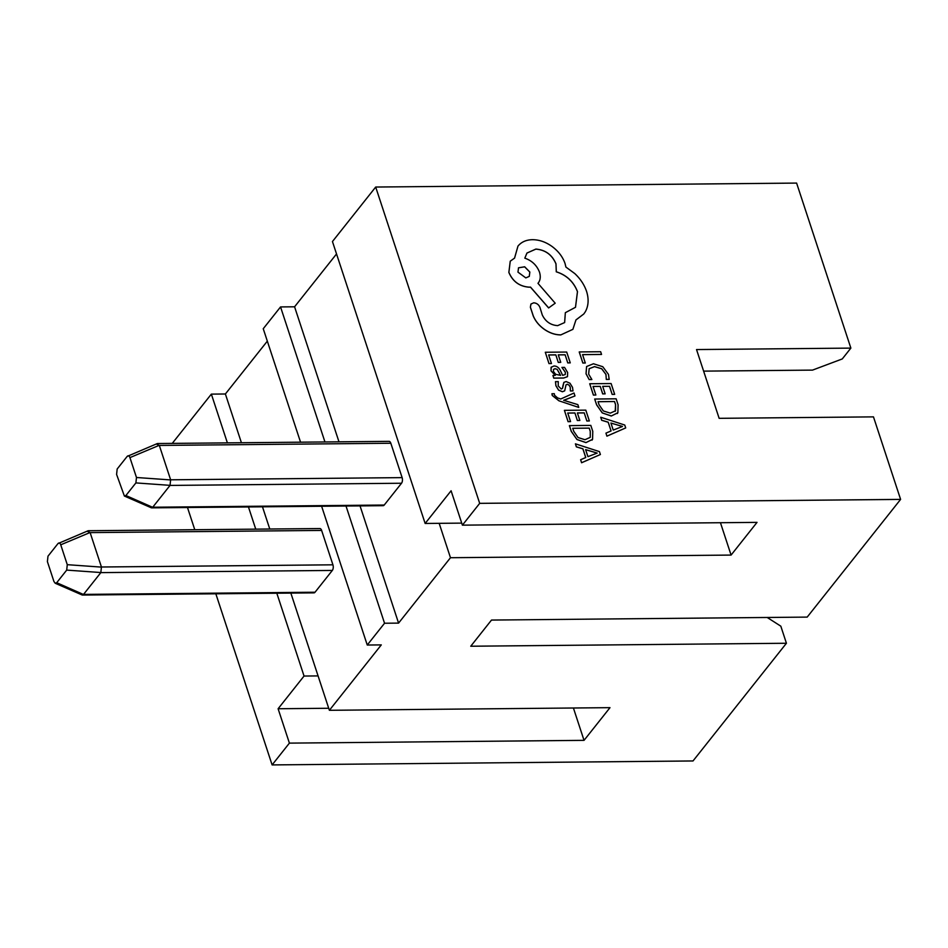 <?xml version="1.0" encoding="UTF-8"?>
<svg xmlns="http://www.w3.org/2000/svg" width="948" height="948" viewBox="0 0 948 948"><rect width="100%" height="100%" fill="white"/><g stroke="black" fill="none" stroke-linecap="round" stroke-linejoin="round"><path stroke-width="1.42" d="M462.399 525.156L757.025 522.372L731.086 555.078L450.478 557.72L439.173 523.332L425.142 523.462L451.094 490.768L462.399 525.156L479.688 503.352L375.692 187.04L796.604 183.083L850.866 348.106L696.531 349.563L719.141 418.329L873.475 416.871L900.6 499.395L807.186 617.101L491.502 620.063L470.753 646.228L786.425 643.254L780.82 626.178L767.205 617.468M276.816 593.211L304.047 676.043L318.078 675.912L329.383 710.301L381.286 644.901L367.255 645.031L321.621 506.256M300.552 442.183L263.248 328.731L280.549 306.927L324.951 441.958M367.255 645.031L384.544 623.239L346.008 506.019M425.142 523.462L332.452 241.539L375.692 187.04M786.425 643.254L693.012 760.96L272.112 764.918L289.401 743.125L278.108 708.749L304.047 676.043M187.479 507.512L194.778 529.719M215.836 593.792L272.112 764.918M900.6 499.395L479.688 503.352M850.866 348.106L842.274 358.936L812.519 370.111L703.617 371.13M328.719 708.263L278.108 708.749M573.41 708.002L584.039 740.352L289.401 743.125M329.383 710.301L609.991 707.658L584.039 740.352M360.039 505.888L398.575 623.109L450.478 557.72M398.575 623.109L384.544 623.239M267.336 341.138L225.387 393.989L211.357 394.119L227.39 442.87M248.447 506.943L255.747 529.15M211.357 394.119L172.252 443.391M336.528 253.946L294.579 306.796L280.549 306.927M720.444 522.715L731.086 555.078M461.723 523.118L439.173 523.332M294.579 306.796L338.981 441.827M127.174 456.403L117.173 468.999L116.592 474.427L124.389 496.053L125.894 495.52L135.896 482.911L136.476 477.496L129.935 457.611C129.177 455.715 128.253 455.313 127.174 456.403L157.392 443.534L389.047 441.353A4.076 2.062 89.5 0 1 390.825 443.249L402.13 477.626A4.076 2.062 89.5 0 1 401.525 483.243L384.224 505.047A4.076 2.062 89.5 0 1 383.134 505.675L151.467 507.855L152.723 507.227L384.224 505.047M390.825 443.249L159.323 445.43L170.628 479.806L402.13 477.626M401.525 483.243L170.024 485.423L152.723 507.227M170.024 485.423L170.628 479.806M159.323 445.43L156.515 444.091M124.389 496.053L151.467 507.855M225.387 393.989L241.42 442.74M262.478 506.813L269.777 529.02M290.846 593.081L318.078 675.912M57.982 543.583L47.981 556.192L47.4 561.619L53.929 581.491L55.197 583.245L56.702 582.712L66.704 570.104L67.272 564.676L60.743 544.804C59.985 542.908 59.06 542.493 57.982 543.583L88.2 530.726L319.855 528.546A4.076 2.062 89.5 0 1 321.621 530.43L332.926 564.818A4.076 2.062 89.5 0 1 332.333 570.435L315.032 592.227A4.076 2.062 89.5 0 1 313.942 592.867L82.275 595.048L83.531 594.408L315.032 592.227M321.621 530.43L90.131 532.61L101.436 566.999L332.926 564.818M332.333 570.435L100.832 572.616L83.531 594.408M100.832 572.616L101.436 566.999M90.131 532.61L87.323 531.283M55.197 583.245L82.275 595.048M601.542 354.434L600.653 351.732L579.252 351.933L582.854 363.037L585.295 363.013L582.582 354.611L601.542 354.434L582.593 354.659M582.89 362.989L585.331 362.966M579.216 351.969L582.854 363.037M589.135 368.713L594.562 366.592L601.719 368.736L605.973 374.436L606.293 379.425L609.185 379.401L608.462 374.377L602.774 366.71L593.46 363.759L586.611 366.521L586.065 373.749L589.182 379.591L591.872 379.52L588.649 374.116L589.182 368.642M586.575 366.556L586.03 373.796L589.182 379.591M589.218 379.544L591.872 379.52M589.099 368.76L594.526 366.639L601.684 368.784L605.938 374.472L606.293 379.425M609.22 379.366L606.329 379.39M593.389 395.079L595.865 395.02L593.045 386.44L600.238 386.369L602.679 393.918L605.156 393.847L602.691 386.346L609.505 386.334L612.171 394.427L614.671 394.356L611.116 383.549L589.715 383.75L593.389 395.079L595.865 395.02M593.057 386.488L600.202 386.417M600.238 386.369L602.715 393.87L605.156 393.847M602.691 386.346L609.505 386.334M609.54 386.286L612.171 394.427M612.207 394.38L614.671 394.356M589.715 383.75L593.424 395.043M594.728 399.001L596.624 404.772L602.3 412.89L611.318 415.971L617.871 412.736L618.096 404.784L616.129 398.8L594.692 399.049L596.588 404.82L602.264 412.925L611.282 416.018L617.835 412.783M617.326 413.541L617.871 412.736M614.553 401.525L598.058 401.679L599.053 404.737L603.343 410.946L610.299 413.127L615.572 410.768L615.596 404.701L614.553 401.525L598.07 401.727M615.205 411.325L615.56 404.737L614.517 401.573M606.933 436.116L625.704 427.927L624.756 425.036L600.724 417.239L601.707 420.237L608.225 422.192L611.093 430.937L605.95 433.129L606.898 436.163L625.704 427.927M610.927 423.033L613.238 430.072L622.481 426.481L610.927 423.033M605.95 433.129L606.898 436.163M600.724 417.239L601.672 420.284L608.189 422.239L611.057 430.949M622.457 426.41L610.939 423.092M548.975 363.582L551.452 363.511L548.631 354.931L555.824 354.872L558.265 362.409L560.742 362.349L558.277 354.848L565.126 354.777L567.757 362.918L570.258 362.859L566.703 352.052L545.301 352.253L548.975 363.582L551.452 363.511M548.643 354.979L555.789 354.908M555.824 354.872L558.265 362.409M558.301 362.373L560.742 362.349M558.289 354.884L565.091 354.825M565.126 354.777L567.757 362.918M567.793 362.871L570.258 362.859M545.301 352.253L549.011 363.534M567.651 372.517L564.534 367.374L561.927 367.397L565.387 372.291L565.257 374.507L562.65 375.361L560.552 370.929C558.988 367.623 556.784 365.987 553.928 366.011L551.096 367.326L551.037 370.798L555.267 375.361L552.933 375.455L553.798 378.086L563.633 377.991L567.473 376.676L567.651 372.517M551.286 367.054L551.001 370.846L555.267 375.361M557.187 369.353L555.018 368.677L553.49 369.447L553.454 371.462L555.646 374.306L560.6 375.384L557.187 369.353L554.983 368.713L553.454 369.495M552.933 375.455L553.762 378.134L563.598 378.039L567.473 376.676M561.927 367.397L565.352 372.339L565.245 374.531M560.541 375.384L557.151 369.388M555.504 381.641L555.943 385.718L558.585 390.066L562.448 391.725L564.688 390.825L566.027 384.852L567.26 384.26L569.013 385.042L570.258 387.116L570.412 390.931L573.007 390.908L572.521 387.353L569.949 383.205L566.134 381.558L563.953 382.328L562.531 388.336L561.299 389.036L558.218 385.954L558.265 381.617L555.469 381.689L555.907 385.753L558.55 390.114L562.413 391.773L564.676 390.837M565.992 384.888L567.224 384.307L568.978 385.089L570.222 387.151L570.376 390.979L573.007 390.908M562.994 385.575L563.835 382.459M562.958 385.623L562.496 388.384M578.754 407.367L577.853 404.642L563.633 400.281L574.962 395.968L574.026 392.993L560.706 399.013L557.543 397.887L554.509 395.209L554.319 393.716L551.937 393.74L552.246 395.482L558.893 400.779L578.718 407.415L558.893 400.779M563.633 400.281L564.759 399.997M564.795 399.949L574.986 395.932M551.937 393.74L552.281 395.435L558.929 400.731M568.077 421.67L570.554 421.599L567.734 413.032L574.926 412.961L577.356 420.509L579.844 420.438L577.379 412.937L584.229 412.878L586.859 421.019L589.348 420.948L585.805 410.14L564.404 410.342L568.077 421.67L570.554 421.599M567.745 413.067L574.891 413.008M574.926 412.961L577.356 420.509M577.391 420.462L579.844 420.438M577.391 412.984L584.193 412.913M584.229 412.878L586.859 421.019M586.895 420.971L589.348 420.948M564.404 410.342L568.113 421.623M569.416 425.593L571.312 431.364L576.988 439.481L586.006 442.562L592.559 439.327L592.784 431.376L590.817 425.391L569.381 425.628L571.277 431.399L576.953 439.517L585.971 442.609L592.524 439.374M592.002 440.156L592.559 439.327M589.241 428.117L572.746 428.271L573.741 431.316L578.031 437.538L584.987 439.718L590.26 437.36L590.284 431.293L589.241 428.117L572.758 428.318M590.26 437.36L590.249 431.328L589.206 428.164M581.622 462.707L600.392 454.519L599.432 451.615L575.412 443.83L576.396 446.828L582.913 448.783L585.781 457.517L580.638 459.721L581.586 462.754L600.392 454.519M585.615 449.625L587.926 456.663L597.169 453.073L585.615 449.625M580.638 459.721L581.586 462.754M575.412 443.83L576.36 446.864L582.878 448.831L585.734 457.54M597.121 453.073L585.627 449.684M560.884 334.869L572.876 329.347L575.957 319.914L583.79 313.978L585.331 311.75C588.554 305.837 588.957 299.047 586.575 291.392C584.312 284.756 580.377 278.807 574.749 273.545L565.897 267.052L565.079 263.615C562.828 257.003 558.514 251.315 552.139 246.539C545.835 242.001 539.293 239.726 532.48 239.69C526.223 239.82 521.376 241.965 517.964 246.113L514.574 258.105L510.249 261.186L508.886 272.372C512.761 281.438 519.468 286.367 529.008 287.149L530.536 287.137L548.655 307.91L555.196 303.206L537.978 283.322C540.372 280.454 540.87 276.709 539.471 272.088C536.769 265.25 531.887 260.617 524.825 258.164L526.946 253.045L535.881 249.075C545.42 249.869 552.127 254.787 556.002 263.852L556.31 271.78C566.56 275.074 573.611 281.686 577.486 291.629L575.507 307.282L565.34 312.686L564.641 322.557L557.685 325.626C550.669 325.164 545.538 321.621 542.292 314.997L539.933 307.389C538.737 304.581 536.663 303.052 533.7 302.815L530.951 304.047L530.406 307.176L533.297 315.98C535.584 321.325 539.365 325.828 544.614 329.489C549.935 333.08 555.362 334.869 560.884 334.869L572.876 329.347M517.975 272.135L525.82 277.906L529.292 276.378L529.837 272.029L524.682 266.791L518.52 267.798L517.975 272.135M530.951 304.047L530.37 307.223L533.262 316.028C535.561 321.36 539.329 325.863 544.579 329.537C549.899 333.127 555.327 334.917 560.849 334.917M565.34 312.686L564.629 322.581M526.934 253.069L535.845 249.123C545.384 249.905 552.091 254.834 555.966 263.899L556.275 271.827C566.525 275.121 573.576 281.734 577.462 291.664L575.483 307.306M510.249 261.186L508.851 272.42C512.726 281.485 519.433 286.403 528.972 287.185L530.501 287.173L548.619 307.946L555.196 303.206M517.964 246.113L514.539 258.152M575.957 319.95L583.767 314.001M529.268 276.389L529.802 272.076L524.659 266.838L518.497 267.81M170.071 485.352L135.896 482.911M125.894 495.52L152.664 507.299M136.476 477.496L170.652 479.925M159.276 445.311L129.935 457.611M100.879 572.545L66.704 570.104M56.702 582.712L83.471 594.479M67.272 564.676L101.46 567.117M90.084 532.503L60.743 544.804"/></g></svg>
